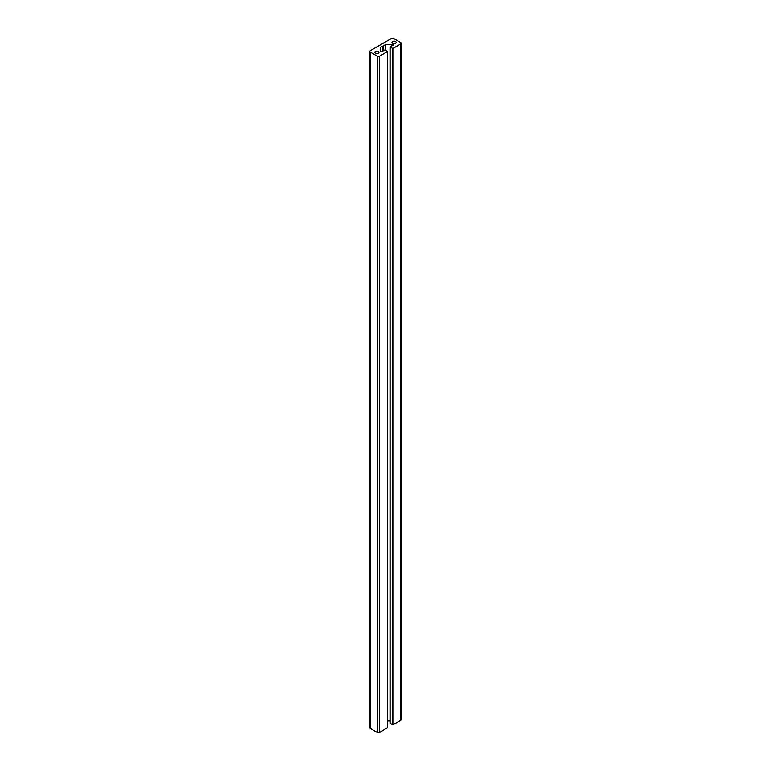 <?xml version="1.0" encoding="UTF-8"?>
<svg xmlns="http://www.w3.org/2000/svg" width="771" height="771" viewBox="0 0 771 771"><rect width="100%" height="100%" fill="white"/><g stroke="black" fill="none" stroke-linecap="round" stroke-linejoin="round"><path stroke-width="1.16" d="M395.552 41.538A2.072 1.195 0 0 0 393.297 41.277A2.072 1.195 0 0 0 392.015 42.386A2.072 1.195 0 0 0 392.622 43.224A2.072 1.195 0 0 0 394.887 43.484A2.072 1.195 0 0 0 396.159 42.386A2.072 1.195 0 0 0 395.552 41.538M378.378 51.455A2.072 1.195 0 0 0 376.113 51.194A2.072 1.195 0 0 0 374.841 52.303A2.072 1.195 0 0 0 375.448 53.151A2.072 1.195 0 0 0 377.703 53.401A2.072 1.195 0 0 0 378.985 52.303A2.072 1.195 0 0 0 378.378 51.455M393.403 44.67L390.01 47.07L392.882 48.496L400.727 43.957A1.658 0.954 0 0 0 401.209 43.282A1.658 0.954 0 0 0 400.727 42.607L393.702 38.55A1.658 0.954 0 0 0 391.36 38.55L370.273 50.722A1.658 0.954 0 0 0 369.791 51.397A1.658 0.954 0 0 0 370.273 52.071L377.298 56.138A1.658 0.954 0 0 0 379.64 56.138L387.611 51.435L384.739 50.009L380.758 51.734L380.874 47.233L385.616 44.602L393.403 44.67M369.791 51.397L369.791 727.718A1.658 0.954 0 0 0 370.273 728.393L377.298 732.45A1.658 0.954 0 0 0 379.64 732.45L387.495 727.583M390.126 723.217L392.882 724.807L400.727 720.278A1.658 0.954 0 0 0 401.209 719.603L401.209 43.282M387.611 720.924L390.01 720.924M380.758 47.407L380.758 51.734M382.801 46.125L382.801 51.127M383.389 45.788L383.389 50.79M370.273 52.071L370.273 728.393M377.298 56.138L377.298 732.45M379.64 56.138L379.64 732.45M387.495 51.599L387.495 727.92M380.874 47.233L380.874 51.908M385.317 44.67L385.317 50.009M385.616 44.602L385.616 50.182M393.114 44.602L393.114 45.181M390.126 47.243L390.126 723.555M392.294 48.496L392.294 724.807M392.882 48.496L392.882 724.807M400.727 43.957L400.727 720.278M387.611 51.435L387.611 727.747M390.01 47.07L390.01 723.391"/></g></svg>
